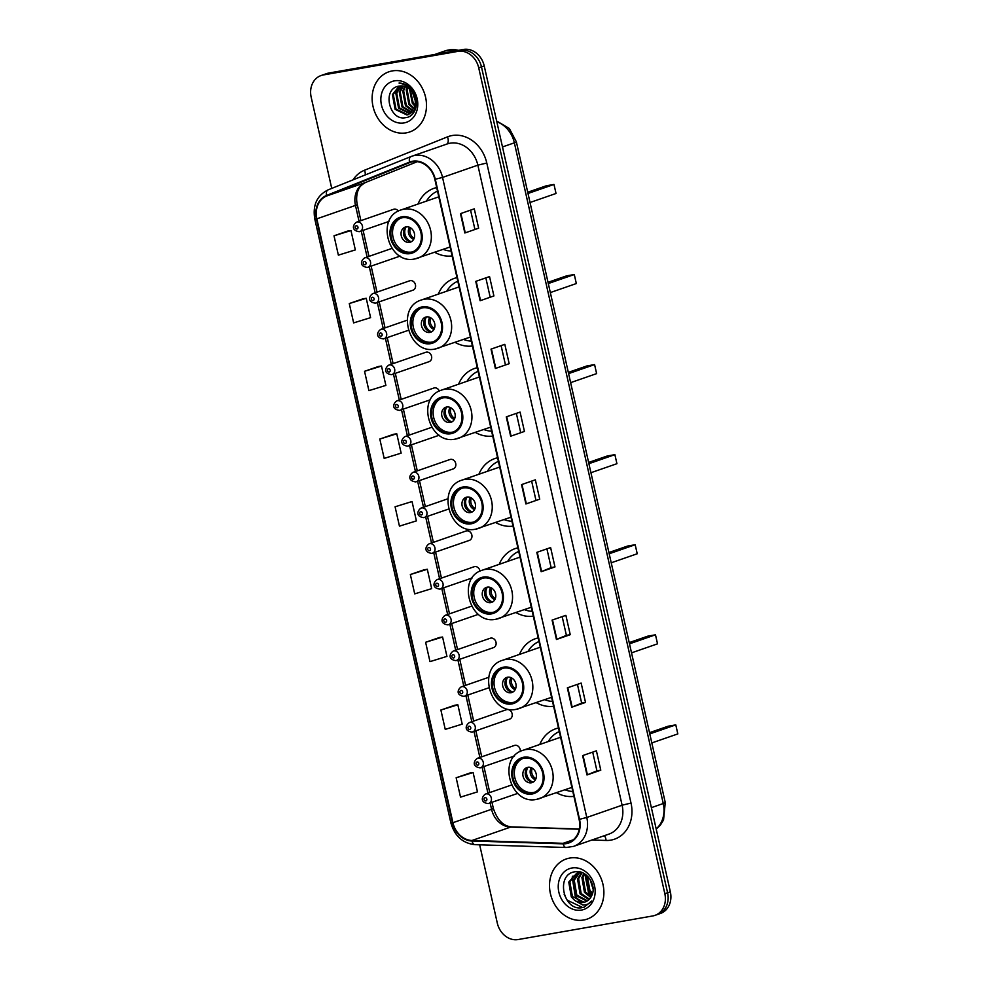 <?xml version="1.0" encoding="UTF-8"?>
<svg xmlns="http://www.w3.org/2000/svg" width="989" height="989" viewBox="0 0 989 989"><rect width="100%" height="100%" fill="white"/><g stroke="black" fill="none" stroke-linecap="round" stroke-linejoin="round"><path stroke-width="1.48" d="M558.501 727.991A35.147 29.349 -109.1 0 0 555.682 728.782A35.147 29.349 -109.1 0 0 539.784 744.482M556.523 792.721A35.147 29.349 -109.1 0 0 573.904 796.343M538.201 637.917A35.147 29.349 -109.1 0 0 535.383 638.709A35.147 29.349 -109.1 0 0 519.485 654.409M536.236 702.647A35.147 29.349 -109.1 0 0 553.605 706.27M517.902 547.844A35.147 29.349 -109.1 0 0 515.084 548.635A35.147 29.349 -109.1 0 0 499.185 564.336M515.937 612.574A35.147 29.349 -109.1 0 0 533.306 616.196M497.603 457.771A35.147 29.349 -109.1 0 0 494.784 458.575A35.147 29.349 -109.1 0 0 478.886 474.263M495.637 522.513A35.147 29.349 -109.1 0 0 513.007 526.123M477.304 367.71A35.147 29.349 -109.1 0 0 474.485 368.501A35.147 29.349 -109.1 0 0 458.587 384.189M475.338 432.44A35.147 29.349 -109.1 0 0 492.707 436.05M457.005 277.637A35.147 29.349 -109.1 0 0 454.186 278.428A35.147 29.349 -109.1 0 0 438.288 294.129M455.039 342.367A35.147 29.349 -109.1 0 0 472.408 345.989M436.705 187.564A35.147 29.349 -109.1 0 0 433.899 188.355A35.147 29.349 -109.1 0 0 417.988 204.055M434.74 252.294A35.147 29.349 -109.1 0 0 452.109 255.916M412.425 290.321A4.97 4.154 -109.1 0 0 412.969 290.185A4.97 4.154 -109.1 0 0 415.355 284.436A4.97 4.154 -109.1 0 0 410.25 280.641A4.97 4.154 -109.1 0 0 409.706 280.789L372.804 293.597A4.97 4.154 70.9 0 1 373.348 293.449A4.97 4.154 70.9 0 1 378.453 297.244A4.97 4.154 70.9 0 1 376.067 302.993A4.97 4.154 70.9 0 1 375.523 303.129M428.534 361.813A4.97 4.154 -109.1 0 0 429.078 361.665A4.97 4.154 -109.1 0 0 431.476 355.929A4.97 4.154 -109.1 0 0 426.358 352.133A4.97 4.154 -109.1 0 0 425.814 352.269L388.912 365.077A4.97 4.154 70.9 0 1 389.456 364.941A4.97 4.154 70.9 0 1 394.562 368.736A4.97 4.154 70.9 0 1 392.176 374.485A4.97 4.154 70.9 0 1 391.632 374.621M439.314 391.075A4.97 4.154 -109.1 0 0 434.406 387.873A4.97 4.154 -109.1 0 0 433.874 388.022L396.972 400.829A4.97 4.154 70.9 0 1 397.504 400.681A4.97 4.154 70.9 0 1 402.622 404.476A4.97 4.154 70.9 0 1 400.224 410.225A4.97 4.154 70.9 0 1 399.692 410.361M452.702 469.046A4.97 4.154 -109.1 0 0 453.246 468.91A4.97 4.154 -109.1 0 0 455.632 463.161A4.97 4.154 -109.1 0 0 450.527 459.366A4.97 4.154 -109.1 0 0 449.983 459.502L413.081 472.309A4.97 4.154 70.9 0 1 413.625 472.173A4.97 4.154 70.9 0 1 418.73 475.969A4.97 4.154 70.9 0 1 416.344 481.717A4.97 4.154 70.9 0 1 415.8 481.853M468.811 540.538A4.97 4.154 -109.1 0 0 469.355 540.39A4.97 4.154 -109.1 0 0 471.753 534.653A4.97 4.154 -109.1 0 0 466.635 530.858A4.97 4.154 -109.1 0 0 466.091 530.994L429.189 543.802A4.97 4.154 70.9 0 1 429.733 543.666A4.97 4.154 70.9 0 1 434.839 547.461A4.97 4.154 70.9 0 1 432.453 553.197A4.97 4.154 70.9 0 1 431.909 553.346M479.974 571.185A4.97 4.154 -109.1 0 0 474.683 566.598A4.97 4.154 -109.1 0 0 474.151 566.734L437.249 579.554A4.97 4.154 70.9 0 1 437.781 579.406A4.97 4.154 70.9 0 1 442.899 583.201A4.97 4.154 70.9 0 1 440.501 588.95A4.97 4.154 70.9 0 1 439.969 589.085M492.979 647.77A4.97 4.154 -109.1 0 0 493.523 647.622A4.97 4.154 -109.1 0 0 495.909 641.886A4.97 4.154 -109.1 0 0 490.804 638.09A4.97 4.154 -109.1 0 0 490.26 638.226L453.358 651.034A4.97 4.154 70.9 0 1 453.889 650.898A4.97 4.154 70.9 0 1 459.007 654.693A4.97 4.154 70.9 0 1 456.621 660.429A4.97 4.154 70.9 0 1 456.077 660.578M509.088 719.263A4.97 4.154 -109.1 0 0 509.632 719.114A4.97 4.154 -109.1 0 0 512.03 713.378A4.97 4.154 -109.1 0 0 506.912 709.583A4.97 4.154 -109.1 0 0 506.368 709.719L469.466 722.526A4.97 4.154 70.9 0 1 470.01 722.39A4.97 4.154 70.9 0 1 475.116 726.186A4.97 4.154 70.9 0 1 472.73 731.922A4.97 4.154 70.9 0 1 472.186 732.07M520.251 751.492A4.97 4.154 -109.1 0 0 514.96 745.323A4.97 4.154 -109.1 0 0 514.428 745.459L477.526 758.266A4.97 4.154 70.9 0 1 478.058 758.13A4.97 4.154 70.9 0 1 483.176 761.926A4.97 4.154 70.9 0 1 480.778 767.674A4.97 4.154 70.9 0 1 480.246 767.81M398.357 211.114A4.97 4.154 -109.1 0 0 394.129 209.149A4.97 4.154 -109.1 0 0 393.597 209.297L356.695 222.105A4.97 4.154 70.9 0 1 357.227 221.956A4.97 4.154 70.9 0 1 362.345 225.764A4.97 4.154 70.9 0 1 359.947 231.5A4.97 4.154 70.9 0 1 359.415 231.636M479.665 844.816L497.294 923.071A19.891 16.615 -109.1 0 0 518.088 939.55L652.765 915.95A19.891 16.615 -109.1 0 0 654.928 915.381L660.442 913.465A19.891 16.615 -109.1 0 0 670.344 891.794L484.227 65.929A19.891 16.615 -109.1 0 0 463.445 49.45L328.768 73.05A19.891 16.615 -109.1 0 0 326.605 73.619L323.848 74.571A19.891 16.615 -109.1 0 1 325.999 74.014A19.891 16.615 -109.1 0 0 323.848 74.571L321.079 75.535A19.891 16.615 -109.1 0 0 311.176 97.206L331.735 188.405M654.928 915.381A19.891 16.615 -109.1 0 0 664.831 893.71L478.713 67.845A19.891 16.615 -109.1 0 0 457.919 51.366L325.999 74.014L460.689 50.402A19.891 16.615 -109.1 0 1 481.47 66.881A19.891 16.615 -109.1 0 0 460.689 50.402L463.445 49.45M664.831 893.71L667.587 892.758L481.47 66.881L667.587 892.758A19.891 16.615 -109.1 0 1 657.685 914.429A19.891 16.615 -109.1 0 0 667.587 892.758L670.344 891.794M392.324 70.911A31.833 26.579 -109.1 0 0 388.875 71.801A31.833 26.579 -109.1 0 0 373.558 108.555A31.833 26.579 -109.1 0 0 406.294 132.847A31.833 26.579 -109.1 0 0 409.743 131.957A31.833 26.579 -109.1 0 0 425.06 95.204A31.833 26.579 -109.1 0 0 392.324 70.911A31.833 26.579 -109.1 0 0 388.875 71.801A31.833 26.579 -109.1 0 0 373.558 108.555A31.833 26.579 -109.1 0 0 406.294 132.847A31.833 26.579 -109.1 0 0 409.743 131.957A31.833 26.579 -109.1 0 0 425.06 95.204A31.833 26.579 -109.1 0 0 392.324 70.911M569.726 858.069A31.833 26.579 -109.1 0 0 566.264 858.959A31.833 26.579 -109.1 0 0 550.947 895.713A31.833 26.579 -109.1 0 0 583.683 920.005A31.833 26.579 -109.1 0 0 587.145 919.115A31.833 26.579 -109.1 0 0 602.449 882.361A31.833 26.579 -109.1 0 0 569.726 858.069A31.833 26.579 -109.1 0 0 566.264 858.959A31.833 26.579 -109.1 0 0 550.947 895.713A31.833 26.579 -109.1 0 0 583.683 920.005A31.833 26.579 -109.1 0 0 587.145 919.115A31.833 26.579 -109.1 0 0 602.449 882.361A31.833 26.579 -109.1 0 0 569.726 858.069M412.685 161.763A21.226 17.715 70.9 0 1 434.851 179.343L579.097 819.386A21.226 17.715 70.9 0 1 568.527 842.504A21.226 17.715 70.9 0 1 563.112 843.32L471.988 840.489A21.226 17.715 70.9 0 1 452.925 822.7L316.839 218.829A21.226 17.715 70.9 0 1 326.741 195.958L409.706 162.604A21.226 17.715 70.9 0 1 410.373 162.357A21.226 17.715 70.9 0 1 412.685 161.763M412.561 161.244A21.758 18.161 -109.1 0 0 409.52 162.109L326.543 195.463A21.758 18.161 -109.1 0 0 316.406 218.903L452.492 822.774A21.758 18.161 -109.1 0 0 472.025 841.009L563.149 843.84A21.758 18.161 -109.1 0 0 579.529 819.312L435.296 179.256A21.758 18.161 -109.1 0 0 412.561 161.244M600.78 770.171L596.936 770.851L586.984 774.968L600.78 770.171L596.416 750.824L582.62 755.608L586.984 774.968M585.513 702.425L581.668 703.105L571.716 707.222L585.513 702.425L581.149 683.078L567.352 687.862L571.716 707.222M570.245 634.678L566.4 635.358L556.448 639.475L570.245 634.678L565.881 615.331L552.085 620.115L556.448 639.475M554.977 566.932L551.133 567.612L541.181 571.729L554.977 566.932L550.613 547.572L536.817 552.369L541.181 571.729M478.639 228.199L464.842 232.984L478.639 228.199L474.275 208.84L460.478 213.636L464.842 232.984M493.907 295.946L480.11 300.73L493.907 295.946L489.543 276.586L475.746 281.383L480.11 300.73M509.174 363.692L495.378 368.477L509.174 363.692L504.81 344.333L491.014 349.129L495.378 368.477M524.442 431.439L510.645 436.223L524.442 431.439L520.078 412.079L506.281 416.876L510.645 436.223M539.71 499.185L525.913 503.97L539.71 499.185L535.346 479.826L521.549 484.622L525.913 503.97M457.919 51.366L323.242 74.966A19.891 16.615 -109.1 0 0 321.079 75.535M439.425 637.522L425.616 642.281L429.98 661.629L446.941 656.387L442.578 637.027L439.277 637.534M454.693 705.268L440.884 710.028L445.248 729.388L462.209 724.133L457.845 704.774L454.544 705.281M469.96 773.015L456.152 777.774L460.515 797.134L477.477 791.88L473.113 772.52L469.812 773.027M393.622 434.27L379.813 439.042L384.177 458.389L401.138 453.147L396.774 433.788L393.474 434.295M378.354 366.523L364.545 371.295L368.909 390.643L385.871 385.401L381.507 366.041L378.206 366.548M363.087 298.777L349.278 303.549L353.642 322.896L370.603 317.654L366.239 298.295L362.938 298.802M347.819 231.03L334.01 235.802L338.374 255.15L355.335 249.908L350.971 230.548L347.671 231.055M424.157 569.763L410.348 574.535L414.712 593.882L431.674 588.64L427.31 569.281L424.009 569.788M395.081 506.788L399.445 526.136L416.406 520.894L412.042 501.534L395.081 506.788L412.042 501.534M535.865 499.878L531.637 481.124M520.597 432.131L516.369 413.377M505.33 364.385L501.102 345.618M490.062 296.638L485.834 277.872M474.794 228.879L470.566 210.125M551.133 567.624L546.905 548.87M566.4 635.371L562.172 616.617M581.668 703.117L577.44 684.363M596.936 770.864L592.708 752.11M379.813 439.042L396.774 433.788M364.545 371.295L381.507 366.041M349.278 303.549L366.239 298.295M334.01 235.802L350.971 230.548M410.348 574.535L427.31 569.281M425.616 642.281L442.578 637.027M440.884 710.028L457.845 704.774M456.152 777.774L473.113 772.52M455.781 50.798A33.156 27.68 -109.1 0 0 446.707 50.649A33.156 27.68 -109.1 0 0 443.097 51.576L434.752 54.482M456.275 50.711A33.156 27.68 -109.1 0 0 447.053 50.526A33.156 27.68 -109.1 0 0 443.443 51.465A33.156 27.68 -109.1 0 0 443.27 51.527M458.5 50.315A33.156 27.68 -109.1 0 0 448.598 49.994A33.156 27.68 -109.1 0 0 445.001 50.921L443.443 51.465M415.701 102.015L412.512 92.447M415.454 99.914L413.575 94.227M415.306 106.453L412.364 103.375L409.52 89.109M415.491 105.576L413.229 103.066L410.188 89.702M414.317 109.198L408.914 104.562L406.207 89.776L407.072 87.44M414.601 108.592L409.78 104.265L407.072 89.48L407.653 87.774M413.081 111.188L405.465 105.761L402.758 90.976L404.872 86.5M413.414 110.743L406.331 105.464L403.623 90.679L405.403 86.686M411.671 112.697L402.016 106.96L399.309 92.175L402.82 86.043M412.042 112.363L402.882 106.664L400.174 91.878L403.327 86.117M410.126 113.809L398.567 108.16L395.86 93.374L400.904 85.944M410.534 113.562L399.432 107.863L396.725 93.077L401.373 85.932M415.133 98.517A14.996 12.511 -109.1 0 0 399.469 86.092C381.482 87.91 388.998 121.19 405.416 117.691C417.234 116.838 420.56 97.466 410.509 88.12C407.072 84.782 403.252 83.088 399.024 83.051C407.53 84.584 412.895 89.739 415.133 98.517L415.405 105.996L408.469 114.576L406.912 114.971L395.118 109.359L392.41 94.573L399.148 86.142M408.89 114.415L407.765 114.675L395.983 109.062L393.276 94.276L399.544 86.08M394.574 80.838A21.622 18.049 -109.1 0 0 381.457 105.007A21.622 18.049 -109.1 0 0 404.056 122.92A21.622 18.049 -109.1 0 0 417.16 98.752A21.622 18.049 -109.1 0 0 394.574 80.838M402.177 217.79A17.901 14.946 -109.1 0 0 400.224 218.285A17.901 14.946 -109.1 0 0 391.619 238.967A17.901 14.946 -109.1 0 0 410.027 252.628A17.901 14.946 -109.1 0 0 411.968 252.121A17.901 14.946 -109.1 0 0 420.585 231.451A17.901 14.946 -109.1 0 0 402.177 217.79M401.101 218.025A17.901 14.946 -109.1 0 0 393.498 238.893A17.901 14.946 -109.1 0 0 411.745 252.034A17.901 14.946 -109.1 0 0 412.821 251.787M438.807 196.873A25.529 21.313 -109.1 0 0 437.731 197.194L401.175 209.891A25.529 21.313 70.9 0 1 403.957 209.173A25.529 21.313 70.9 0 1 430.203 228.657A25.529 21.313 70.9 0 1 417.927 258.129A25.529 21.313 70.9 0 1 415.145 258.846M437.509 191.149A31.364 26.184 -109.1 0 0 426.469 201.113M443.208 249.352A31.364 26.184 -109.1 0 0 451.021 251.07M530.03 202.498L556.028 193.473L553.988 184.448L528.002 193.473M553.988 184.448L546.324 185.784L527.718 192.249M406.083 226.864A7.961 6.639 -109.1 0 0 405.218 227.087A7.961 6.639 -109.1 0 0 401.386 236.272A7.961 6.639 -109.1 0 0 409.57 242.354A7.961 6.639 -109.1 0 0 410.435 242.132A7.961 6.639 -109.1 0 0 414.267 232.934A7.961 6.639 -109.1 0 0 406.083 226.864M406.467 226.815A7.961 6.639 -109.1 0 0 403.957 235.951A7.961 6.639 -109.1 0 0 411.597 241.563M406.603 239.87A10.607 8.864 70.9 0 1 403.599 231.241M411.004 241.6A9.284 7.751 70.9 0 1 405.997 227.149M422.476 307.863A17.901 14.946 -109.1 0 0 420.523 308.358A17.901 14.946 -109.1 0 0 411.918 329.028A17.901 14.946 -109.1 0 0 430.326 342.701A17.901 14.946 -109.1 0 0 432.267 342.194A17.901 14.946 -109.1 0 0 440.884 321.524A17.901 14.946 -109.1 0 0 422.476 307.863M421.401 308.098A17.901 14.946 -109.1 0 0 413.798 328.954A17.901 14.946 -109.1 0 0 432.045 342.095A17.901 14.946 -109.1 0 0 433.12 341.86M459.106 286.934A25.529 21.313 -109.1 0 0 458.031 287.267L421.475 299.964A25.529 21.313 70.9 0 1 424.244 299.247A25.529 21.313 70.9 0 1 450.502 318.73A25.529 21.313 70.9 0 1 438.214 348.202A25.529 21.313 70.9 0 1 435.444 348.919M457.808 281.222A31.364 26.184 -109.1 0 0 446.768 291.186M463.507 339.425A31.364 26.184 -109.1 0 0 471.32 341.143M550.329 292.571L576.327 283.546L574.288 274.522L548.302 283.534M574.288 274.522L566.623 275.857L548.017 282.322M426.383 316.937A7.961 6.639 -109.1 0 0 425.517 317.16A7.961 6.639 -109.1 0 0 421.685 326.345A7.961 6.639 -109.1 0 0 429.869 332.428A7.961 6.639 -109.1 0 0 430.734 332.193A7.961 6.639 -109.1 0 0 434.567 323.007A7.961 6.639 -109.1 0 0 426.383 316.937M426.766 316.888A7.961 6.639 -109.1 0 0 424.256 326.024A7.961 6.639 -109.1 0 0 431.896 331.636M426.902 329.943A10.607 8.864 70.9 0 1 423.898 321.314M431.303 331.674A9.284 7.751 70.9 0 1 426.296 317.222M442.775 397.924A17.901 14.946 -109.1 0 0 440.822 398.431A17.901 14.946 -109.1 0 0 432.218 419.101A17.901 14.946 -109.1 0 0 450.625 432.774A17.901 14.946 -109.1 0 0 452.566 432.267A17.901 14.946 -109.1 0 0 461.183 411.597A17.901 14.946 -109.1 0 0 442.775 397.924M441.7 398.171A17.901 14.946 -109.1 0 0 434.097 419.027A17.901 14.946 -109.1 0 0 452.344 432.168A17.901 14.946 -109.1 0 0 453.419 431.933M479.405 377.007A25.529 21.313 -109.1 0 0 478.33 377.341L441.774 390.037A25.529 21.313 70.9 0 1 444.543 389.307A25.529 21.313 70.9 0 1 470.801 408.803A25.529 21.313 70.9 0 1 458.513 438.275A25.529 21.313 70.9 0 1 455.744 438.992M478.107 371.295A31.364 26.184 -109.1 0 0 467.068 381.26M483.806 429.498A31.364 26.184 -109.1 0 0 491.62 431.216M570.628 382.644L596.627 373.619L594.587 364.595L568.601 373.607M594.587 364.595L586.922 365.93L568.316 372.383M446.682 407.011A7.961 6.639 -109.1 0 0 445.816 407.233A7.961 6.639 -109.1 0 0 441.984 416.418A7.961 6.639 -109.1 0 0 450.168 422.488A7.961 6.639 -109.1 0 0 451.033 422.266A7.961 6.639 -109.1 0 0 454.853 413.081A7.961 6.639 -109.1 0 0 446.682 407.011M447.065 406.949A7.961 6.639 -109.1 0 0 444.556 416.097A7.961 6.639 -109.1 0 0 452.183 421.71M447.201 420.016A10.607 8.864 70.9 0 1 444.197 411.375M451.602 421.747A9.284 7.751 70.9 0 1 446.595 407.295M463.075 487.997A17.901 14.946 -109.1 0 0 461.121 488.504A17.901 14.946 -109.1 0 0 452.505 509.174A17.901 14.946 -109.1 0 0 470.925 522.847A17.901 14.946 -109.1 0 0 472.866 522.34A17.901 14.946 -109.1 0 0 481.482 501.67A17.901 14.946 -109.1 0 0 463.075 487.997M461.999 488.232A17.901 14.946 -109.1 0 0 454.396 509.1A17.901 14.946 -109.1 0 0 472.643 522.241A17.901 14.946 -109.1 0 0 473.719 522.007M499.692 467.08A25.529 21.313 -109.1 0 0 498.629 467.414L462.073 480.098A25.529 21.313 70.9 0 1 464.842 479.381A25.529 21.313 70.9 0 1 491.1 498.864A25.529 21.313 70.9 0 1 478.812 528.349A25.529 21.313 70.9 0 1 476.043 529.066M498.407 461.369A31.364 26.184 -109.1 0 0 487.367 471.32M504.106 519.571A31.364 26.184 -109.1 0 0 511.906 521.277M590.928 472.717L616.926 463.693L614.886 454.656L588.9 463.68M614.886 454.656L607.221 456.003L588.616 462.456M466.981 497.084A7.961 6.639 -109.1 0 0 466.116 497.306A7.961 6.639 -109.1 0 0 462.283 506.492A7.961 6.639 -109.1 0 0 470.467 512.562A7.961 6.639 -109.1 0 0 471.333 512.339A7.961 6.639 -109.1 0 0 475.153 503.154A7.961 6.639 -109.1 0 0 466.981 497.084M467.364 497.022A7.961 6.639 -109.1 0 0 464.855 506.158A7.961 6.639 -109.1 0 0 472.482 511.783M467.488 510.089A10.607 8.864 70.9 0 1 464.496 501.448M471.901 511.808A9.284 7.751 70.9 0 1 466.882 497.368M483.374 578.071A17.901 14.946 -109.1 0 0 481.42 578.577A17.901 14.946 -109.1 0 0 472.804 599.247A17.901 14.946 -109.1 0 0 491.224 612.908A17.901 14.946 -109.1 0 0 493.165 612.414A17.901 14.946 -109.1 0 0 501.782 591.743A17.901 14.946 -109.1 0 0 483.374 578.071M482.298 578.305A17.901 14.946 -109.1 0 0 474.695 599.173A17.901 14.946 -109.1 0 0 492.942 612.315A17.901 14.946 -109.1 0 0 494.018 612.08M519.991 557.153A25.529 21.313 -109.1 0 0 518.928 557.487L482.372 570.171A25.529 21.313 70.9 0 1 485.142 569.454A25.529 21.313 70.9 0 1 511.4 588.937A25.529 21.313 70.9 0 1 499.111 618.422A25.529 21.313 70.9 0 1 496.342 619.139M518.706 551.442A31.364 26.184 -109.1 0 0 507.666 561.393M524.405 609.644A31.364 26.184 -109.1 0 0 532.206 611.35M611.227 562.79L637.225 553.766L635.185 544.729L609.187 553.753M635.185 544.729L627.521 546.076L608.915 552.53M487.268 587.157A7.961 6.639 -109.1 0 0 486.415 587.379A7.961 6.639 -109.1 0 0 482.583 596.565A7.961 6.639 -109.1 0 0 490.767 602.635A7.961 6.639 -109.1 0 0 491.632 602.412A7.961 6.639 -109.1 0 0 495.452 593.227A7.961 6.639 -109.1 0 0 487.268 587.157M487.664 587.095A7.961 6.639 -109.1 0 0 485.154 596.231A7.961 6.639 -109.1 0 0 492.782 601.856M487.787 600.162A10.607 8.864 70.9 0 1 484.795 591.521M492.201 601.881A9.284 7.751 70.9 0 1 487.181 587.441M503.661 668.144A17.901 14.946 -109.1 0 0 501.72 668.651A17.901 14.946 -109.1 0 0 493.103 689.321A17.901 14.946 -109.1 0 0 511.523 702.981A17.901 14.946 -109.1 0 0 513.464 702.474A17.901 14.946 -109.1 0 0 522.081 681.804A17.901 14.946 -109.1 0 0 503.661 668.144M502.597 668.379A17.901 14.946 -109.1 0 0 494.995 689.246A17.901 14.946 -109.1 0 0 513.242 702.388A17.901 14.946 -109.1 0 0 514.317 702.153M540.291 647.226A25.529 21.313 -109.1 0 0 539.228 647.56L502.672 660.244A25.529 21.313 70.9 0 1 505.441 659.527A25.529 21.313 70.9 0 1 531.699 679.01A25.529 21.313 70.9 0 1 519.41 708.483A25.529 21.313 70.9 0 1 516.641 709.212M539.005 641.515A31.364 26.184 -109.1 0 0 527.965 651.467M544.704 699.705A31.364 26.184 -109.1 0 0 552.505 701.424M631.526 652.851L657.524 643.839L655.484 634.802L629.486 643.827M655.484 634.802L647.82 636.15L629.214 642.603M507.567 677.218A7.961 6.639 -109.1 0 0 506.702 677.44A7.961 6.639 -109.1 0 0 502.882 686.638A7.961 6.639 -109.1 0 0 511.066 692.708A7.961 6.639 -109.1 0 0 511.931 692.485A7.961 6.639 -109.1 0 0 515.751 683.3A7.961 6.639 -109.1 0 0 507.567 677.218M507.963 677.168A7.961 6.639 -109.1 0 0 505.453 686.304A7.961 6.639 -109.1 0 0 513.081 691.929M508.086 690.223A10.607 8.864 70.9 0 1 505.095 681.594M512.5 691.954A9.284 7.751 70.9 0 1 507.481 677.502M523.96 758.217A17.901 14.946 -109.1 0 0 522.019 758.724A17.901 14.946 -109.1 0 0 513.402 779.394A17.901 14.946 -109.1 0 0 531.822 793.054A17.901 14.946 -109.1 0 0 533.763 792.548A17.901 14.946 -109.1 0 0 542.38 771.877A17.901 14.946 -109.1 0 0 523.96 758.217M522.897 758.452A17.901 14.946 -109.1 0 0 515.281 779.32A17.901 14.946 -109.1 0 0 533.541 792.461A17.901 14.946 -109.1 0 0 534.616 792.226M560.59 737.299A25.529 21.313 -109.1 0 0 559.527 737.633L522.971 750.317A25.529 21.313 70.9 0 1 525.74 749.6A25.529 21.313 70.9 0 1 551.998 769.083A25.529 21.313 70.9 0 1 539.71 798.556A25.529 21.313 70.9 0 1 536.94 799.273M559.304 731.588A31.364 26.184 -109.1 0 0 548.252 741.54M565.003 789.778A31.364 26.184 -109.1 0 0 572.804 791.497M651.825 742.924L677.824 733.912L675.784 724.875L649.785 733.9M675.784 724.875L668.119 726.223L649.513 732.676M527.866 767.291A7.961 6.639 -109.1 0 0 527.001 767.513A7.961 6.639 -109.1 0 0 523.181 776.699A7.961 6.639 -109.1 0 0 531.365 782.781A7.961 6.639 -109.1 0 0 532.23 782.559A7.961 6.639 -109.1 0 0 536.05 773.373A7.961 6.639 -109.1 0 0 527.866 767.291M528.262 767.241A7.961 6.639 -109.1 0 0 525.752 776.377A7.961 6.639 -109.1 0 0 533.38 781.99M528.386 780.296A10.607 8.864 70.9 0 1 525.394 771.667M532.799 782.027A9.284 7.751 70.9 0 1 527.78 767.575M593.079 889.136L590.013 879.209M592.856 886.478L591.335 881.582M592.25 894.34L588.838 890.842L586.514 875.265M592.559 893.339L589.926 890.471L587.281 875.957M590.742 897.443L584.45 892.362L581.903 877.527L583.794 873.411M591.15 896.763L585.55 891.991L582.991 877.144L584.425 873.769M588.962 899.607L580.073 893.883L577.514 879.048L581.532 872.496M589.419 899.137L581.173 893.512L578.614 878.665L582.101 872.619M586.959 901.127L575.697 895.404L573.138 880.569L579.109 872.582M587.466 900.806L576.785 895.033L574.238 880.185L579.702 872.508M574.72 900.41A14.996 12.511 -109.1 0 0 583.436 902.425A14.996 12.511 -109.1 0 0 585.068 902.005A14.996 12.511 -109.1 0 0 591.657 895.75C597.245 885.526 586.465 869.566 575.437 871.717C555.472 873.596 562.753 910.35 581.136 907.815L584.19 907.136L591.682 901.028C589.308 903.859 586.341 905.182 582.768 904.997L574.72 900.41L571.321 896.924L568.762 882.089L576.847 873.114L581.841 872.521M585.327 901.906L584.042 902.215L572.408 896.541L569.849 881.706L577.403 872.941M571.963 867.996A21.622 18.049 -109.1 0 0 558.847 892.165A21.622 18.049 -109.1 0 0 581.445 910.078A21.622 18.049 -109.1 0 0 594.55 885.909A21.622 18.049 -109.1 0 0 571.963 867.996M584.437 907.049L582.583 907.506L567.192 900.188L564.175 894.439M581.384 902.277L575.944 897.147L572.396 877.873L573.014 875.994M591.743 895.589L589.085 892.585L585.278 874.325M580.246 902.092L575.4 897.344L572.174 877.008M591.509 896.059L588.542 892.783L584.845 874.041M656.164 828.881A26.53 22.141 -109.1 0 0 663.26 803.513L514.367 142.824A26.53 22.141 -109.1 0 0 496.812 121.771M502.486 146.941L514.367 142.824A13.265 0.977 -12.7 0 0 516.357 141.823L665.251 802.512L663.545 820.005L660.355 825.147L656.226 829.128M328.768 73.05L323.242 74.966M484.227 65.929L478.713 67.845M665.251 802.512A13.265 0.977 -12.7 0 1 663.26 803.513L651.38 807.642M353.061 179.837A33.156 27.68 70.9 0 1 364.521 170.219L447.498 136.865A33.156 27.68 70.9 0 1 486.786 163.012L631.019 803.056L622.106 805.207L477.86 165.163A26.53 22.141 -109.1 0 0 450.143 143.195A26.53 22.141 -109.1 0 0 447.263 143.937L411.943 156.2A26.53 22.141 70.9 0 1 414.824 155.446A26.53 22.141 70.9 0 1 442.54 177.427L435.296 179.256M631.019 803.056A33.156 27.68 70.9 0 1 610.918 840.118A33.156 27.68 70.9 0 1 606.059 840.452L591.892 840.02M608.903 834.11A26.53 22.141 -109.1 0 0 622.106 805.207L586.786 817.47A26.53 22.141 70.9 0 1 573.583 846.374L608.903 834.11M410.93 156.583L328.138 189.851A6.626 3.647 68.1 0 0 328.051 189.888L411.028 156.546A6.626 3.647 68.1 0 1 411.115 156.509A26.53 22.141 70.9 0 1 411.943 156.2L411.028 156.546A6.626 3.647 68.1 0 0 409.52 162.109M326.543 195.463A6.626 3.647 68.1 0 1 328.051 189.888C316.95 195.488 312.524 205.168 314.774 218.94L316.406 218.903M452.492 822.774L450.86 822.811C454.643 836.026 462.691 843.308 474.992 844.668L566.128 847.499L573.583 846.374M472.025 841.009A6.626 3.474 91.8 0 0 474.992 844.668M563.149 843.84A6.626 3.474 91.8 0 0 566.128 847.499M579.529 819.312L586.786 817.47L442.54 177.427L477.86 165.163L486.786 163.012M364.521 170.219A6.626 3.647 -111.9 0 1 365.201 174.966M447.498 136.865A6.626 3.647 -111.9 0 1 446.694 144.134M604.291 835.717A6.626 3.474 -88.2 0 1 606.059 840.452M452.925 822.7L491.558 809.286A21.226 17.715 -109.1 0 0 510.621 827.088L579.27 829.215M471.988 840.489L510.621 827.088A11.942 6.255 -88.2 0 1 511.857 826.891L579.319 828.992M563.112 843.32L573.286 839.785M409.706 162.604L411.053 162.147M326.741 195.958L365.361 182.545A21.226 17.715 -109.1 0 0 355.471 205.415L359.044 221.289M417.321 161.664L365.361 182.545A11.942 6.564 -111.9 0 0 365.522 182.483C361.603 184.758 359.316 187.008 358.673 189.233C358.265 189.616 355.434 195.909 357.264 204.525L360.898 220.646M316.839 218.829L355.471 205.415A11.942 0.878 -12.7 0 0 357.264 204.525M361.245 231.055L367.104 257.029M369.305 266.795L375.152 292.769M377.353 302.535L383.213 328.521M385.413 338.287L391.261 364.261M393.461 374.027L399.321 400.013M401.522 409.78L407.381 435.753M409.582 445.52L415.429 471.493M417.63 481.26L423.49 507.246M425.69 517.012L431.538 542.986M433.738 552.752L439.598 578.726M441.799 588.492L447.658 614.478M449.859 624.244L455.706 650.218M457.907 659.984L463.767 685.97M465.967 695.737L471.815 721.71M474.015 731.477L479.875 757.45M482.076 767.217L487.936 793.203M490.136 802.969L491.558 809.286A11.942 0.878 -12.7 0 0 493.35 808.396C497.368 820.227 503.537 826.396 511.857 826.891M365.683 182.421A11.942 6.564 -111.9 0 1 365.522 182.483L417.333 161.664M526.333 503.821L521.969 484.474M511.066 436.075L506.702 416.728M495.798 368.328L491.434 348.981M480.53 300.582L476.166 281.235M465.263 232.835L460.899 213.488M541.601 571.568L537.237 552.221M556.869 639.314L552.505 619.967M572.137 707.061L567.773 687.714M587.404 774.807L583.04 755.46M410.25 253.592A18.902 15.775 -109.1 0 0 421.697 232.477A18.902 15.775 -109.1 0 0 401.954 216.814A18.902 15.775 -109.1 0 0 390.494 237.941A18.902 15.775 -109.1 0 0 410.25 253.592M413.649 239.363A7.702 6.429 70.9 0 1 409.458 227.272M414.156 238.262A7.294 6.095 70.9 0 1 410.534 227.816M430.536 343.665A18.902 15.775 -109.1 0 0 441.996 322.538A18.902 15.775 -109.1 0 0 422.254 306.887A18.902 15.775 -109.1 0 0 410.794 328.014A18.902 15.775 -109.1 0 0 430.536 343.665M433.948 329.436A7.702 6.429 70.9 0 1 429.758 317.333M434.455 328.336A7.294 6.095 70.9 0 1 430.833 317.889M450.836 433.738A18.902 15.775 -109.1 0 0 462.296 412.611A18.902 15.775 -109.1 0 0 442.553 396.96A18.902 15.775 -109.1 0 0 431.093 418.087A18.902 15.775 -109.1 0 0 450.836 433.738M454.248 419.509A7.702 6.429 70.9 0 1 450.057 407.406M454.755 418.396A7.294 6.095 70.9 0 1 451.132 407.963M471.135 523.811A18.902 15.775 -109.1 0 0 482.595 502.684A18.902 15.775 -109.1 0 0 462.852 487.033A18.902 15.775 -109.1 0 0 451.392 508.161A18.902 15.775 -109.1 0 0 471.135 523.811M474.547 509.582A7.702 6.429 70.9 0 1 470.344 497.479M475.054 508.47A7.294 6.095 70.9 0 1 471.432 498.036M491.434 613.885A18.902 15.775 -109.1 0 0 502.894 592.757A18.902 15.775 -109.1 0 0 483.151 577.106A18.902 15.775 -109.1 0 0 471.691 598.221A18.902 15.775 -109.1 0 0 491.434 613.885M494.846 599.643A7.702 6.429 70.9 0 1 490.643 587.553M495.353 598.543A7.294 6.095 70.9 0 1 491.731 588.109M511.733 703.958A18.902 15.775 -109.1 0 0 523.193 682.83A18.902 15.775 -109.1 0 0 503.45 667.179A18.902 15.775 -109.1 0 0 491.99 688.295A18.902 15.775 -109.1 0 0 511.733 703.958M515.145 689.716A7.702 6.429 70.9 0 1 510.942 677.626M515.652 688.616A7.294 6.095 70.9 0 1 512.03 678.182M532.033 794.019A18.902 15.775 -109.1 0 0 543.493 772.904A18.902 15.775 -109.1 0 0 523.75 757.24A18.902 15.775 -109.1 0 0 512.29 778.368A18.902 15.775 -109.1 0 0 532.033 794.019M535.445 779.789A7.702 6.429 70.9 0 1 531.241 767.699M535.939 778.689A7.294 6.095 70.9 0 1 532.317 768.255M356.955 229.015A1.657 1.385 -109.1 0 0 356.238 225.789A1.657 1.385 -109.1 0 0 356.955 229.015M391.953 248.4L364.743 257.845A4.97 4.154 70.9 0 1 365.287 257.709A4.97 4.154 70.9 0 1 370.405 261.504A4.97 4.154 70.9 0 1 368.007 267.24A4.97 4.154 70.9 0 1 367.463 267.389M365.015 264.755A1.657 1.385 -109.1 0 0 364.286 261.529A1.657 1.385 -109.1 0 0 365.015 264.755M373.076 300.508A1.657 1.385 -109.1 0 0 372.346 297.281A1.657 1.385 -109.1 0 0 373.076 300.508M407.134 320.213L380.852 329.337A4.97 4.154 70.9 0 1 381.395 329.201A4.97 4.154 70.9 0 1 386.514 332.996A4.97 4.154 70.9 0 1 384.115 338.733A4.97 4.154 70.9 0 1 383.584 338.868M381.124 336.248A1.657 1.385 -109.1 0 0 380.394 333.021A1.657 1.385 -109.1 0 0 381.124 336.248M389.184 371.988A1.657 1.385 -109.1 0 0 388.454 368.761A1.657 1.385 -109.1 0 0 389.184 371.988M397.232 407.74A1.657 1.385 -109.1 0 0 396.515 404.513A1.657 1.385 -109.1 0 0 397.232 407.74M431.736 427.297L405.02 436.569A4.97 4.154 70.9 0 1 405.564 436.433A4.97 4.154 70.9 0 1 410.682 440.229A4.97 4.154 70.9 0 1 408.284 445.965A4.97 4.154 70.9 0 1 407.74 446.113M405.292 443.48A1.657 1.385 -109.1 0 0 404.563 440.253A1.657 1.385 -109.1 0 0 405.292 443.48M413.353 479.22A1.657 1.385 -109.1 0 0 412.623 475.993A1.657 1.385 -109.1 0 0 413.353 479.22M447.881 498.777L421.129 508.062A4.97 4.154 70.9 0 1 421.673 507.913A4.97 4.154 70.9 0 1 426.791 511.721A4.97 4.154 70.9 0 1 424.392 517.457A4.97 4.154 70.9 0 1 423.861 517.593M421.401 514.972A1.657 1.385 -109.1 0 0 420.671 511.746A1.657 1.385 -109.1 0 0 421.401 514.972M429.461 550.712A1.657 1.385 -109.1 0 0 428.732 547.486A1.657 1.385 -109.1 0 0 429.461 550.712M437.509 586.465A1.657 1.385 -109.1 0 0 436.792 583.238A1.657 1.385 -109.1 0 0 437.509 586.465M471.58 606.17L445.297 615.294A4.97 4.154 70.9 0 1 445.841 615.158A4.97 4.154 70.9 0 1 450.959 618.953A4.97 4.154 70.9 0 1 448.561 624.689A4.97 4.154 70.9 0 1 448.017 624.825M445.569 622.205A1.657 1.385 -109.1 0 0 444.84 618.978A1.657 1.385 -109.1 0 0 445.569 622.205M453.63 657.945A1.657 1.385 -109.1 0 0 452.9 654.718A1.657 1.385 -109.1 0 0 453.63 657.945M488.727 677.304L461.406 686.786A4.97 4.154 70.9 0 1 461.95 686.638A4.97 4.154 70.9 0 1 467.068 690.433A4.97 4.154 70.9 0 1 464.669 696.182A4.97 4.154 70.9 0 1 464.138 696.318M461.678 693.697A1.657 1.385 -109.1 0 0 460.948 690.47A1.657 1.385 -109.1 0 0 461.678 693.697M469.738 729.437A1.657 1.385 -109.1 0 0 469.009 726.21A1.657 1.385 -109.1 0 0 469.738 729.437M477.786 765.177A1.657 1.385 -109.1 0 0 477.069 761.95A1.657 1.385 -109.1 0 0 477.786 765.177M511.511 785.019L485.574 794.019A4.97 4.154 70.9 0 1 486.118 793.87A4.97 4.154 70.9 0 1 491.236 797.678A4.97 4.154 70.9 0 1 488.838 803.414A4.97 4.154 70.9 0 1 488.294 803.55M485.846 800.929A1.657 1.385 -109.1 0 0 485.117 797.703A1.657 1.385 -109.1 0 0 485.846 800.929M496.639 120.992L509.335 128.483L516.357 141.823M314.774 218.94L450.86 822.811M363.099 230.412L368.946 256.386M371.147 266.152L377.007 292.138M379.207 301.905L385.055 327.878M387.255 337.645L393.115 363.618M395.316 373.385L401.175 399.371M403.376 409.137L409.223 435.111M411.424 444.877L417.284 470.851M419.484 480.617L425.332 506.603M427.532 516.369L433.392 542.343M435.593 552.109L441.453 578.095M443.653 587.862L449.501 613.835M451.701 623.602L457.561 649.575M459.761 659.342L465.609 685.328M467.809 695.094L473.669 721.068M475.87 730.834L481.73 756.808M483.93 766.574L489.778 792.56M491.978 802.326L493.35 808.396M401.175 209.891C375.165 217.32 388.553 265.089 414.836 258.933L450.094 246.966M421.475 299.964C395.464 307.381 408.853 355.15 435.135 349.006L470.393 337.039M441.774 390.037C415.763 397.454 429.152 445.223 455.435 439.079L490.692 427.112M462.073 480.098C436.062 487.528 449.451 535.296 475.734 529.14L510.992 517.185M482.372 570.171C456.362 577.601 469.738 625.369 496.033 619.213L531.291 607.246M502.672 660.244C476.661 667.674 490.037 715.443 516.332 709.286L551.59 697.319M522.971 750.317C496.96 757.747 510.336 805.516 536.631 799.359L571.889 787.392M577.947 872.731L576.847 873.114M388.937 221.437L359.254 231.686C350.526 230.437 353.296 224.107 356.695 222.105M400.162 256.089L367.315 267.426C358.587 266.177 361.344 259.847 364.743 257.845M412.969 290.185L375.363 303.166C366.635 301.929 369.404 295.587 372.804 293.597M408.321 330.338L383.423 338.918C374.695 337.669 377.464 331.34 380.852 329.337M429.078 361.665L391.483 374.658C382.743 373.422 385.512 367.08 388.912 365.077M430.462 399.729L399.531 410.398C390.803 409.162 393.573 402.832 396.972 400.829M439.203 435.234L407.592 446.15C398.864 444.902 401.621 438.572 405.02 436.569M453.246 468.91L415.64 481.89C406.912 480.654 409.681 474.312 413.081 472.309M448.524 509.075L423.7 517.643C414.972 516.394 417.741 510.064 421.129 508.062M469.355 540.39L431.76 553.383C423.02 552.134 425.789 545.804 429.189 543.802M472.272 577.922L439.808 589.123C431.08 587.886 433.85 581.544 437.249 579.554M478.404 614.33L447.869 624.875C439.141 623.626 441.898 617.297 445.297 615.294M493.523 647.622L455.917 660.615C447.189 659.379 449.958 653.037 453.358 651.034M488.813 687.8L463.977 696.355C455.249 695.119 458.018 688.789 461.406 686.786M509.632 719.114L472.037 732.107C463.297 730.859 466.066 724.529 469.466 722.526M514.54 755.955L480.085 767.847C471.357 766.611 474.127 760.269 477.526 758.266M517.729 793.388L488.146 803.6C479.418 802.351 482.175 796.021 485.574 794.019"/></g></svg>
